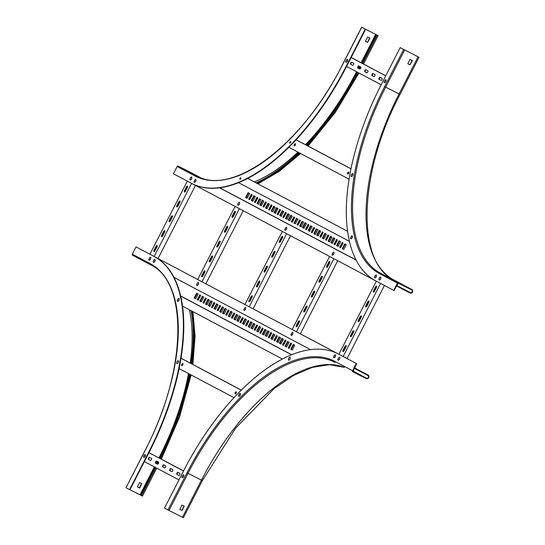 <?xml version="1.0" encoding="UTF-8"?>
<svg xmlns="http://www.w3.org/2000/svg" width="545" height="545" viewBox="0 0 545 545"><rect width="100%" height="100%" fill="white"/><g stroke="black" fill="none" stroke-linecap="round" stroke-linejoin="round"><path stroke-width="0.82" d="M356.287 363.454L352.567 370.736A0.831 0.729 117.9 0 0 352.84 371.806L366.274 378.611A2.003 1.758 117.9 0 0 368.12 375.062L367.316 374.653L367.085 375.096L367.868 375.491A1.499 1.315 -62.1 0 1 366.499 378.169L353.058 371.363L356.682 363.658L338.527 354.059A175.878 84.72 -63.1 0 0 337.88 353.719A175.878 84.72 -63.1 0 0 183.522 470.989L164.515 508.124L169.005 510.481L183.372 517.75L202.379 480.615L201.446 480.152L182.446 517.287M179.884 509.446L181.962 505.072L184.258 506.046L182.18 510.42L179.884 509.446M184.067 505.951L181.969 510.311L179.857 509.425M356.682 363.658L338.915 354.257A175.878 84.72 -63.1 0 0 338.268 353.916A175.878 84.72 -63.1 0 0 338.07 353.821M360.885 375.267L356.587 373.046L360.885 375.267M367.085 375.096L354.291 368.325M367.316 374.653L368.1 375.049A2.003 1.758 117.9 0 0 368.1 375.049L354.522 367.868M398.443 282.685L411.884 289.49A2.003 1.758 -62.1 0 1 410.058 293.053L409.275 292.658L409.499 292.209L410.283 292.611A1.499 1.315 117.9 0 0 411.652 289.933L398.218 283.127L394.076 290.574L393.688 290.376L397.414 283.093A0.831 0.729 -62.1 0 1 398.443 282.685L380.683 273.283L411.884 289.49M404.179 285.532L401.965 284.361L404.179 285.532M396.706 285.437L409.499 292.209M396.481 285.887L409.275 292.658M400.159 47.64L419.01 57.273L400.159 47.64L381.153 84.775A175.878 84.72 -63.1 0 0 375.927 280.975L393.688 290.376M407.898 63.799L410.004 64.685L412.109 60.325M409.997 59.446L407.871 63.608L410.01 64.875L412.347 60.638L409.997 59.446M125.99 487.727L144.99 450.592C186.744 371.595 188.836 282.201 150.331 264.638A0.831 0.729 117.9 0 1 150.066 263.569A167.703 80.783 -63.1 0 1 145.079 450.647L125.99 487.727L129.56 489.621L129.948 489.819L148.955 452.684A175.878 84.72 -63.1 0 0 154.18 256.491L136.032 246.892L132.306 254.168A0.831 0.729 117.9 0 0 132.578 255.244L150.318 264.632A0.831 0.729 117.9 0 0 150.338 264.645M129.56 489.621L148.56 452.486A175.878 84.72 -63.1 0 0 153.792 256.293L136.032 246.892M159.44 458.147L159.522 457.984A170.367 82.063 -63.1 0 0 189.217 373.945M191.002 363.474A170.367 82.063 -63.1 0 0 191.125 310.698M159.658 458.256L159.739 458.1A170.871 82.309 -63.1 0 0 189.469 374.081M191.268 363.617A170.871 82.309 -63.1 0 0 191.527 310.909M139.554 488.054L137.415 486.787L139.54 482.625L141.836 483.599L139.758 487.973L137.442 486.978M140.535 495.098L129.983 489.757M156.749 468.135L142.449 496.093L140.733 495.235L154.848 467.126M156.599 463.706L157.655 461.635M140.733 495.235L155.059 467.242M156.81 463.815L157.873 461.744M141.652 483.504L139.343 487.945M240.018 178.351A0.831 0.402 116.9 0 1 240.747 177.799A0.831 0.402 116.9 0 1 240.727 178.733A0.831 0.402 116.9 0 1 239.991 179.285A0.831 0.402 116.9 0 1 240.018 178.351M240.406 178.549A0.831 0.402 116.9 0 1 240.883 178.017A0.831 0.402 116.9 0 0 240.25 179.264A0.831 0.402 116.9 0 1 240.406 178.549M289.811 142.15A0.831 0.402 116.9 0 1 290.54 141.591A0.831 0.402 116.9 0 1 290.519 142.524A0.831 0.402 116.9 0 1 289.79 143.083A0.831 0.402 116.9 0 1 289.811 142.15M290.042 143.056A0.831 0.402 116.9 0 1 290.199 142.347A0.831 0.402 116.9 0 1 290.676 141.809M362.016 27.441L378.087 35.609L362.016 27.441M365.477 41.352L367.589 42.238L369.687 37.878M367.786 36.917L365.45 41.161L367.596 42.428L369.926 38.191L367.786 36.917M192.038 183.645A175.878 84.72 -63.1 0 0 192.228 183.74A175.878 84.72 -63.1 0 0 346.586 66.476L365.593 29.341M358.794 68.581L359.85 66.51M361.635 63.022L376.159 34.642M359.005 68.697L360.068 66.626M361.846 63.138L376.377 34.751M191.67 172.949A2.003 1.758 -62.1 0 0 191.642 172.935A2.003 1.758 -62.1 0 1 191.642 172.935L178.181 166.116A0.831 0.729 -62.1 0 0 177.152 166.532L173.426 173.807L191.193 183.209A175.878 84.72 -63.1 0 0 191.84 183.542A175.878 84.72 -63.1 0 0 346.198 66.279L365.198 29.144M256.089 182.875A170.367 82.063 -63.1 0 0 298.776 152.546M306.201 145.065A170.367 82.063 -63.1 0 0 357.036 72.008M256.497 183.093A170.871 82.309 -63.1 0 0 299.035 152.682M306.454 145.195A170.871 82.309 -63.1 0 0 357.254 72.117M188.829 171.566L193.189 173.821L188.829 171.566M347.642 231.325L247.784 178.481L347.649 231.339M238.635 182.711L349.481 241.374M255.326 202.665L257.833 197.951L256.981 197.31L254.481 202.025L255.326 202.665M269.537 210.186L272.044 205.472L271.192 204.831L268.692 209.546L269.537 210.186M283.747 217.707L286.254 212.993L285.403 212.352L282.903 217.067L283.747 217.707M340.591 247.784L343.091 243.07L342.246 242.436L339.739 247.151L340.591 247.784M326.38 240.263L328.887 235.365L327.886 235.024L325.535 239.63L326.38 240.27M312.169 232.749L314.676 227.844L313.675 227.503L311.324 232.109L312.169 232.749L311.842 232.374L314.315 227.653M252.771 201.309L255.271 196.595L253.854 195.655L251.354 200.369L252.771 201.309M266.982 208.83L269.482 204.116L268.065 203.176L265.565 207.89L266.982 208.83M281.193 216.351L283.693 211.637L282.276 210.697L279.776 215.411L281.193 216.351M338.029 246.435L340.536 241.714L339.119 240.781L336.619 245.495L338.036 246.435M323.819 238.914L326.326 234.2L324.909 233.26L322.408 237.974L323.825 238.914M309.615 231.393L312.122 226.488L310.555 225.848L308.197 230.453L309.615 231.393L308.715 230.719L311.188 225.998M249.644 199.654L252.144 194.94L251.299 194.306L248.799 199.02L249.644 199.654M263.855 207.175L266.355 202.461L265.51 201.82L263.003 206.541L263.855 207.175M278.066 214.696L280.566 209.982L279.721 209.341L277.214 214.062L278.066 214.696M334.903 244.78L337.409 240.066L336.565 239.425L334.058 244.14L334.909 244.78M320.698 237.259L323.199 232.545L322.354 231.904L319.847 236.619L320.698 237.259M306.488 229.738L308.988 225.024L308.143 224.383L305.636 229.098L306.488 229.738M247.083 198.305L249.59 193.584L248.173 192.651L245.672 197.365L247.089 198.305M261.293 205.826L263.8 201.105L262.383 200.172L259.883 204.886L261.3 205.826M275.504 213.34L278.018 208.442L276.444 207.802L274.087 212.407L275.504 213.347M332.348 243.424L334.855 238.71L333.438 237.77L330.931 242.484L332.348 243.424M318.137 235.903L320.644 231.189L319.227 230.249L316.72 234.97L318.137 235.903M303.926 228.382L306.433 223.668L305.016 222.728L302.509 227.449L303.926 228.382M260.96 199.606L259.393 198.775L257.036 203.564L258.603 204.205L260.96 199.606M275.171 207.12L273.604 206.296L271.247 211.085L272.813 211.726L275.171 207.12M289.381 214.641L287.815 213.817L285.451 218.606L287.024 219.247L289.381 214.641M346.218 244.725L344.658 243.901L342.294 248.69L343.861 249.331L346.218 244.725M332.007 237.204L330.447 236.38L328.083 241.169L329.65 241.81L332.007 237.204M317.796 229.683L316.236 228.859L313.872 233.648L315.439 234.289L317.796 229.683M303.585 222.162L302.025 221.338L299.661 226.127L301.235 226.768L303.585 222.162M297.958 225.228L300.465 220.507L299.614 219.873L297.114 224.588L297.958 225.228M295.404 223.872L297.904 219.158L296.487 218.218L293.987 222.932L295.404 223.872M292.277 222.217L294.784 217.319L293.782 216.978L291.425 221.583L292.277 222.217L291.95 221.842L294.423 217.128M289.715 220.861L292.222 216.147L290.805 215.207L288.298 219.928L289.715 220.861M356.144 259.999L219.805 187.848M219.635 187.875L356.226 260.156M192.29 183.774L375.219 280.593M255.36 202.665L254.999 202.29L257.478 197.569M269.571 210.186L269.21 209.811L271.689 205.09M283.775 217.707L283.42 217.332L285.893 212.611M340.618 247.791L340.264 247.416L342.737 242.695M326.407 240.27L326.053 239.895L328.526 235.174M252.798 201.316L251.879 200.635L254.352 195.921M267.009 208.837L266.083 208.156L268.562 203.435M281.22 216.358L280.293 215.677L282.773 210.956M338.064 246.435L337.137 245.761L339.61 241.04M323.853 238.914L322.926 238.24L325.399 233.519M249.671 199.661L249.317 199.286L251.79 194.565M263.882 207.182L263.528 206.807L266.001 202.086M278.093 214.703L277.739 214.321L280.212 209.607M334.937 244.78L334.582 244.405L337.055 239.684M320.726 237.259L320.371 236.884L322.844 232.163M306.515 229.745L306.161 229.363L308.634 224.642M247.117 198.305L246.19 197.631L248.663 192.91M261.328 205.826L260.401 205.152L262.874 200.431M275.538 213.347L274.612 212.673L277.085 207.952M332.375 243.431L331.455 242.75L333.928 238.029M318.164 235.91L317.245 235.229L319.717 230.515M303.96 228.389L303.034 227.708L305.507 222.994M258.487 204.321L257.56 203.646L260.033 198.925M272.691 211.841L271.771 211.167L274.244 206.446M286.902 219.363L285.982 218.688L288.455 213.967M343.745 249.447L342.819 248.765L345.298 244.051M329.507 241.919L328.615 241.244L331.088 236.53M315.323 234.404L314.404 233.73L316.877 229.009M301.113 226.884L300.193 226.209L302.666 221.488M297.986 225.228L297.631 224.853L300.104 220.132M295.431 223.879L294.504 223.198L296.977 218.477M289.749 220.868L288.823 220.187L291.296 215.473M182.459 306.113L282.344 358.971M291.486 354.747L180.62 296.078M180.593 295.949L291.602 354.7M285.083 340.019L282.583 344.733L283.427 345.373L285.934 340.659L285.083 340.019M270.879 332.498L268.372 337.212L269.216 337.852L271.723 333.138L270.879 332.498M256.668 324.977L254.161 329.691L255.012 330.331L257.512 325.617L256.668 324.977M199.824 294.893L197.317 299.614L198.169 300.247L200.669 295.533L199.824 294.893M214.035 302.414L211.528 307.135L212.38 307.768L214.88 303.054L214.035 302.414M228.246 309.935L225.739 314.656L226.591 315.289L229.091 310.575L228.246 309.935M287.644 341.374L285.137 346.089L286.554 347.029L289.061 342.308L287.644 341.374M273.433 333.853L270.933 338.568L272.343 339.508L274.85 334.787L273.433 333.853M259.222 326.332L256.722 331.047L258.132 331.987L260.639 327.272L259.222 326.332M202.379 296.248L199.879 300.963L201.296 301.903L203.796 297.189L202.379 296.248M216.59 303.769L214.09 308.484L215.507 309.424L218.007 304.709L216.59 303.769M230.801 311.29L228.3 316.005L229.718 316.945L232.218 312.231L230.801 311.29M290.771 343.03L288.264 347.744L289.116 348.378L291.616 343.663L290.771 343.03M276.56 335.509L274.053 340.223L274.905 340.857L277.405 336.142L276.56 335.509M262.349 327.988L259.842 332.702L260.694 333.342L263.194 328.621L262.349 327.988M205.506 297.904L203.006 302.618L203.85 303.258L206.357 298.544L205.506 297.904M219.717 305.425L217.217 310.139L218.061 310.779L220.568 306.065L219.717 305.425M233.928 312.946L231.427 317.66L232.272 318.3L234.779 313.579L233.928 312.946M293.326 344.379L290.826 349.093L292.243 350.033L294.743 345.319L293.326 344.379M279.115 336.858L276.615 341.579L278.032 342.512L280.532 337.798L279.115 336.858M264.904 329.337L262.404 334.058L263.821 334.991L266.321 330.277L264.904 329.337M208.067 299.26L205.56 303.974L206.977 304.914L209.484 300.193L208.067 299.26M222.278 306.781L219.771 311.495L221.188 312.435L223.695 307.714L222.278 306.781M236.489 314.302L233.982 319.016L235.399 319.956L237.899 315.235L236.489 314.302M279.456 343.078L281.022 343.909L283.38 339.113L281.813 338.472L279.456 343.078L279.98 343.343L282.453 338.622M265.245 335.557L266.812 336.388L269.162 331.782L267.752 330.842L265.245 335.557L265.769 335.822L268.242 331.101M251.034 328.036L252.601 328.867L254.958 324.261L253.541 323.321L251.034 328.036L251.558 328.301L254.031 323.587M194.197 297.958L195.757 298.783L198.121 293.993L196.547 293.353L194.197 297.958L194.715 298.224L197.188 293.503M208.401 305.479L209.968 306.304L212.325 301.698L210.908 300.758L208.401 305.479L208.926 305.745L211.399 301.024M222.612 313L224.179 313.825L226.536 309.219L225.119 308.279L222.612 313L223.137 313.259L225.61 308.545M236.823 320.521L238.39 321.346L240.747 316.74L239.33 315.8L236.823 320.521L237.347 320.78L239.82 316.066M242.457 317.456L239.95 322.17L240.801 322.81L243.302 318.096L242.457 317.456M245.012 318.811L242.511 323.526L243.928 324.466L246.429 319.752L245.012 318.811M248.139 320.467L245.638 325.181L246.483 325.821L248.983 321.1L248.139 320.467M250.7 321.816L248.193 326.537L249.61 327.47L252.11 322.756L250.7 321.816M310.486 349.59L173.875 277.296M338.207 353.889L154.896 256.865L338.207 353.875M283.461 345.373L283.107 344.999L285.58 340.278M269.25 337.852L268.896 337.478L271.369 332.757M255.012 330.331L254.685 329.957L257.158 325.236M198.196 300.254L197.842 299.873L200.315 295.158M212.407 307.775L212.053 307.394L214.526 302.679M226.618 315.296L226.264 314.915L228.737 310.2M286.588 347.029L285.662 346.354L288.135 341.633M272.343 339.508L271.451 338.833L273.924 334.112M258.166 331.987L257.24 331.312L259.713 326.591M201.296 301.903L200.397 301.228L202.876 296.507M215.534 309.431L214.607 308.749L217.087 304.028M229.745 316.945L228.818 316.27L231.291 311.549M289.143 348.384L288.789 348.01L291.262 343.289M274.905 340.857L274.578 340.489L277.051 335.768M260.721 333.342L260.367 332.968L262.84 328.247M203.884 303.258L203.523 302.884L206.003 298.163M218.089 310.779L217.734 310.405L220.207 305.684M232.299 318.3L231.945 317.926L234.418 313.205M292.243 350.033L291.343 349.359L293.823 344.638M278.059 342.519L277.132 341.838L279.612 337.123M263.848 334.998L262.928 334.317L265.401 329.602M207.005 304.914L206.085 304.239L208.558 299.518M221.188 312.435L220.296 311.76L222.769 307.039M235.426 319.956L234.507 319.281L236.98 314.56M280.9 344.024L279.98 343.343M266.662 336.497L265.769 335.822M252.478 328.982L251.558 328.301M195.641 298.898L194.715 298.224M209.852 306.419L208.926 305.745M224.063 313.94L223.137 313.259M238.267 321.461L237.347 320.78M240.829 322.817L240.474 322.436L242.947 317.715M243.956 324.466L243.029 323.791L245.502 319.07M246.51 325.821L246.156 325.447L248.629 320.726M249.637 327.477L248.718 326.796L251.191 322.081M376.316 281.179L338.915 354.257L338.527 354.059M384.457 285.485L347.056 358.562M380.574 283.434L343.18 356.512M343.057 350.217L345.04 346.354A1.165 0.565 116.9 0 1 346.061 345.578A1.165 0.565 116.9 0 1 346.034 346.879L344.059 350.742A1.165 0.565 116.9 0 1 343.03 351.525A1.165 0.565 116.9 0 1 343.057 350.217L343.452 350.415L345.428 346.552A1.165 0.565 116.9 0 1 346.218 345.762M350.66 335.366L352.635 331.503A1.165 0.565 116.9 0 1 353.664 330.72A1.165 0.565 116.9 0 1 353.63 332.028L351.654 335.89A1.165 0.565 116.9 0 1 350.633 336.667A1.165 0.565 116.9 0 1 350.66 335.366L351.055 335.563L353.031 331.701A1.165 0.565 116.9 0 1 353.814 330.904M373.468 290.798L375.444 286.936A1.165 0.565 116.9 0 1 376.466 286.159A1.165 0.565 116.9 0 1 376.438 287.467L374.463 291.33A1.165 0.565 116.9 0 1 373.434 292.106A1.165 0.565 116.9 0 1 373.468 290.798L373.856 290.996L375.832 287.14A1.165 0.565 116.9 0 1 376.622 286.343M365.865 305.656L367.841 301.794A1.165 0.565 116.9 0 1 368.863 301.017A1.165 0.565 116.9 0 1 368.836 302.318L366.86 306.181A1.165 0.565 116.9 0 1 365.831 306.958A1.165 0.565 116.9 0 1 365.865 305.656L366.254 305.854L368.229 301.991A1.165 0.565 116.9 0 1 369.019 301.194M358.263 320.508L360.238 316.645A1.165 0.565 116.9 0 1 361.267 315.868A1.165 0.565 116.9 0 1 361.233 317.176L359.257 321.039A1.165 0.565 116.9 0 1 358.235 321.816A1.165 0.565 116.9 0 1 358.263 320.508L358.658 320.705L360.633 316.843A1.165 0.565 116.9 0 1 361.417 316.052M343.268 351.539A1.165 0.565 116.9 0 1 343.452 350.415M350.871 336.687A1.165 0.565 116.9 0 1 351.055 335.563M373.672 292.12A1.165 0.565 116.9 0 1 373.856 290.996M366.07 306.978A1.165 0.565 116.9 0 1 366.254 305.854M358.467 321.829A1.165 0.565 116.9 0 1 358.658 320.705M187.316 181.158L149.923 254.236M195.457 185.457L158.064 258.534M191.581 183.413L154.18 256.491L153.792 256.293M154.065 250.196L156.04 246.333A1.165 0.565 116.9 0 1 157.062 245.557A1.165 0.565 116.9 0 1 157.035 246.858L155.059 250.72A1.165 0.565 116.9 0 1 154.031 251.504A1.165 0.565 116.9 0 1 154.065 250.196L154.453 250.393L156.429 246.531A1.165 0.565 116.9 0 1 157.219 245.734M161.661 235.345L163.643 231.482A1.165 0.565 116.9 0 1 164.665 230.698A1.165 0.565 116.9 0 1 164.638 232.007L162.655 235.869A1.165 0.565 116.9 0 1 161.633 236.646A1.165 0.565 116.9 0 1 161.661 235.345L162.056 235.542L164.031 231.679A1.165 0.565 116.9 0 1 164.822 230.882M184.469 190.777L186.445 186.915A1.165 0.565 116.9 0 1 187.466 186.138A1.165 0.565 116.9 0 1 187.439 187.446L185.464 191.309A1.165 0.565 116.9 0 1 184.435 192.085A1.165 0.565 116.9 0 1 184.469 190.777L184.857 190.975L186.833 187.112A1.165 0.565 116.9 0 1 187.623 186.322M176.866 205.635L178.842 201.773A1.165 0.565 116.9 0 1 179.87 200.996A1.165 0.565 116.9 0 1 179.836 202.297L177.861 206.16A1.165 0.565 116.9 0 1 176.839 206.936A1.165 0.565 116.9 0 1 176.866 205.635L177.254 205.833L179.237 201.97A1.165 0.565 116.9 0 1 180.02 201.173M169.263 220.487L171.239 216.624A1.165 0.565 116.9 0 1 172.268 215.847A1.165 0.565 116.9 0 1 172.234 217.155L170.258 221.011A1.165 0.565 116.9 0 1 169.236 221.795A1.165 0.565 116.9 0 1 169.263 220.487L169.659 220.684L171.634 216.821A1.165 0.565 116.9 0 1 172.418 216.031M154.269 251.518A1.165 0.565 116.9 0 1 154.453 250.393M161.872 236.666A1.165 0.565 116.9 0 1 162.056 235.542M184.673 192.099A1.165 0.565 116.9 0 1 184.857 190.975M177.071 206.957A1.165 0.565 116.9 0 1 177.254 205.833M169.475 221.808A1.165 0.565 116.9 0 1 169.659 220.684M144.391 461.595L178.964 479.893M158.936 457.882L183.563 470.907M148.56 452.486L183.522 470.982M178.753 475.438L176.907 474.463A1.165 0.565 116.9 0 1 176.941 473.162A1.165 0.565 116.9 0 1 177.97 472.379A1.165 0.565 116.9 0 1 177.97 472.386L179.816 473.36A1.165 0.565 116.9 0 1 179.789 474.661A1.165 0.565 116.9 0 1 178.76 475.444A1.165 0.565 116.9 0 1 178.753 475.438L178.76 475.444M171.648 471.677L169.802 470.703A1.165 0.565 116.9 0 1 169.836 469.402A1.165 0.565 116.9 0 1 170.864 468.618A1.165 0.565 116.9 0 1 170.864 468.625L172.711 469.599A1.165 0.565 116.9 0 1 172.683 470.9A1.165 0.565 116.9 0 1 171.655 471.684A1.165 0.565 116.9 0 1 171.648 471.677L171.661 471.684M150.331 460.402L148.485 459.421A1.165 0.565 116.9 0 1 148.519 458.12A1.165 0.565 116.9 0 1 149.548 457.344L151.401 458.318A1.165 0.565 116.9 0 1 151.367 459.619A1.165 0.565 116.9 0 1 150.338 460.402A1.165 0.565 116.9 0 1 150.331 460.402L150.345 460.402M157.437 464.163L155.591 463.182A1.165 0.565 116.9 0 1 155.625 461.881A1.165 0.565 116.9 0 1 156.653 461.097A1.165 0.565 116.9 0 1 156.653 461.104L158.506 462.078A1.165 0.565 116.9 0 1 158.472 463.379A1.165 0.565 116.9 0 1 157.444 464.163A1.165 0.565 116.9 0 1 157.437 464.163L157.451 464.163M164.542 467.923L162.696 466.942A1.165 0.565 116.9 0 1 162.73 465.641A1.165 0.565 116.9 0 1 163.759 464.858A1.165 0.565 116.9 0 1 163.759 464.865L165.605 465.839A1.165 0.565 116.9 0 1 165.578 467.14A1.165 0.565 116.9 0 1 164.549 467.923A1.165 0.565 116.9 0 1 164.542 467.923L164.556 467.923M178.815 475.465L177.295 474.661A1.165 0.565 116.9 0 1 177.302 473.421A1.165 0.565 116.9 0 1 178.304 472.556M171.709 471.704L170.197 470.9A1.165 0.565 116.9 0 1 170.197 469.661A1.165 0.565 116.9 0 1 171.198 468.795M150.393 460.423L148.88 459.619A1.165 0.565 116.9 0 1 148.88 458.379A1.165 0.565 116.9 0 1 149.882 457.514M157.498 464.183L155.986 463.379A1.165 0.565 116.9 0 1 155.986 462.14A1.165 0.565 116.9 0 1 156.987 461.274M164.604 467.944L163.091 467.14A1.165 0.565 116.9 0 1 163.091 465.9A1.165 0.565 116.9 0 1 164.093 465.035M346.198 66.279L381.159 84.768M351.178 57.498L385.751 75.789M351.15 57.566L385.717 75.857M380.948 80.319L379.102 79.338A1.165 0.565 116.9 0 1 379.136 78.044A1.165 0.565 116.9 0 1 380.158 77.261A1.165 0.565 116.9 0 1 380.165 77.261L382.011 78.242A1.165 0.565 116.9 0 1 381.977 79.536A1.165 0.565 116.9 0 1 380.955 80.319A1.165 0.565 116.9 0 1 380.948 80.319L380.955 80.326M373.843 76.559L371.997 75.578A1.165 0.565 116.9 0 1 372.031 74.284A1.165 0.565 116.9 0 1 373.053 73.5A1.165 0.565 116.9 0 1 373.059 73.5L374.906 74.481A1.165 0.565 116.9 0 1 374.878 75.775A1.165 0.565 116.9 0 1 373.85 76.559A1.165 0.565 116.9 0 1 373.843 76.559L373.85 76.566M352.526 65.277L350.68 64.303A1.165 0.565 116.9 0 1 350.714 63.002A1.165 0.565 116.9 0 1 351.743 62.219L353.589 63.2A1.165 0.565 116.9 0 1 353.562 64.494A1.165 0.565 116.9 0 1 352.533 65.277A1.165 0.565 116.9 0 1 352.526 65.277L352.533 65.284M359.632 69.038L357.786 68.064A1.165 0.565 116.9 0 1 357.82 66.763A1.165 0.565 116.9 0 1 358.848 65.979L360.695 66.96A1.165 0.565 116.9 0 1 360.667 68.254A1.165 0.565 116.9 0 1 359.639 69.038A1.165 0.565 116.9 0 1 359.632 69.038L359.639 69.045M366.737 72.798L364.891 71.817A1.165 0.565 116.9 0 1 364.925 70.523A1.165 0.565 116.9 0 1 365.954 69.74L367.8 70.721A1.165 0.565 116.9 0 1 367.773 72.015A1.165 0.565 116.9 0 1 366.744 72.798A1.165 0.565 116.9 0 1 366.737 72.798L366.744 72.805M381.01 80.34L379.49 79.543A1.165 0.565 116.9 0 1 379.497 78.296A1.165 0.565 116.9 0 1 380.499 77.438M373.904 76.579L372.385 75.782A1.165 0.565 116.9 0 1 372.392 74.536A1.165 0.565 116.9 0 1 373.393 73.677M352.588 65.305L351.069 64.501A1.165 0.565 116.9 0 1 351.075 63.254A1.165 0.565 116.9 0 1 352.077 62.396M359.693 69.058L358.174 68.261A1.165 0.565 116.9 0 1 358.181 67.015A1.165 0.565 116.9 0 1 359.182 66.156M366.799 72.819L365.279 72.022A1.165 0.565 116.9 0 1 365.286 70.775A1.165 0.565 116.9 0 1 366.288 69.917M347.683 172.765A1.165 0.565 116.9 0 1 348.705 171.988A1.165 0.565 116.9 0 1 348.677 173.29A1.165 0.565 116.9 0 1 347.649 174.073A1.165 0.565 116.9 0 1 347.683 172.765M347.887 174.087A1.165 0.565 116.9 0 1 348.071 172.963A1.165 0.565 116.9 0 1 348.861 172.166M295.315 145.052A1.165 0.565 -63.1 0 0 295.349 143.751A1.165 0.565 -63.1 0 0 294.32 144.527A1.165 0.565 -63.1 0 0 294.293 145.835A1.165 0.565 -63.1 0 0 295.315 145.052M295.499 143.928A1.165 0.565 -63.1 0 0 294.716 144.725A1.165 0.565 -63.1 0 0 294.532 145.849M296.146 139.827L351.028 168.875M349.141 179.203L288.904 147.327M296.18 139.786L351.041 168.793M182.82 364.898A1.165 0.565 116.9 0 1 181.792 365.675A1.165 0.565 116.9 0 1 181.826 364.367A1.165 0.565 116.9 0 1 182.847 363.59A1.165 0.565 116.9 0 1 182.82 364.898M182.03 365.688A1.165 0.565 116.9 0 1 182.214 364.564A1.165 0.565 116.9 0 1 183.004 363.774M235.181 392.611A1.165 0.565 -63.1 0 0 235.154 393.912A1.165 0.565 -63.1 0 0 236.176 393.136A1.165 0.565 -63.1 0 0 236.21 391.828A1.165 0.565 -63.1 0 0 235.181 392.611M236.36 392.012A1.165 0.565 -63.1 0 0 235.576 392.809A1.165 0.565 -63.1 0 0 235.392 393.933M233.969 397.632L179.087 368.584M180.967 358.256L241.203 390.131M180.974 358.201L241.265 390.077M143.819 457.453L143.853 457.473A1.601 0.77 -63.1 0 0 143.853 457.473A1.601 0.77 -63.1 0 0 145.256 456.403A1.601 0.77 -63.1 0 0 145.304 454.612A1.601 0.77 -63.1 0 0 145.283 454.605A1.601 0.77 -63.1 0 0 144.514 454.809L143.839 455.654A1.601 0.77 -63.1 0 0 143.553 456.717A1.601 0.77 -63.1 0 0 143.819 457.453A1.601 0.77 -63.1 0 0 145.229 456.383A1.601 0.77 -63.1 0 0 145.27 454.598L145.304 454.612M143.989 455.736L144.33 455.92L143.989 455.736M177.602 360.947L176.641 362.854A1.601 0.77 -63.1 0 0 176.914 363.59A1.601 0.77 -63.1 0 0 176.941 363.604A1.601 0.77 -63.1 0 0 178.201 362.8A1.601 0.77 -63.1 0 0 178.392 360.749A1.601 0.77 -63.1 0 0 178.372 360.742L178.358 360.736A1.601 0.77 -63.1 0 0 177.602 360.947A1.601 0.77 -63.1 0 0 177.105 361.539M176.941 363.604L176.914 363.59A1.601 0.77 -63.1 0 0 178.167 362.786A1.601 0.77 -63.1 0 0 178.358 360.736M178.195 298.701L177.227 300.608A1.601 0.77 -63.1 0 0 177.5 301.344A1.601 0.77 -63.1 0 0 177.527 301.358A1.601 0.77 -63.1 0 0 178.59 300.826A1.601 0.77 -63.1 0 0 178.978 298.503A1.601 0.77 -63.1 0 0 178.958 298.497L178.944 298.483A1.601 0.77 -63.1 0 0 178.195 298.701A1.601 0.77 -63.1 0 0 177.881 299.021M177.527 301.358L177.5 301.344A1.601 0.77 -63.1 0 0 178.562 300.813A1.601 0.77 -63.1 0 0 178.944 298.483M177.752 299.498L177.922 299.941L177.752 299.498M154.119 259.597L153.152 261.505A1.601 0.77 -63.1 0 0 153.424 262.24L153.458 262.254A1.601 0.77 -63.1 0 0 153.458 262.254A1.601 0.77 -63.1 0 0 154.29 261.968A1.601 0.77 -63.1 0 0 155.121 260.503A1.601 0.77 -63.1 0 0 154.903 259.4A1.601 0.77 -63.1 0 0 154.889 259.393A1.601 0.77 -63.1 0 0 154.119 259.597A1.601 0.77 -63.1 0 0 154.037 259.665M153.424 262.24A1.601 0.77 -63.1 0 0 154.255 261.954A1.601 0.77 -63.1 0 0 155.087 260.49A1.601 0.77 -63.1 0 0 154.875 259.379L154.903 259.4M153.738 260.326L153.792 260.898L153.738 260.326M149.112 260.156L149.078 260.142A1.601 0.77 -63.1 0 0 149.112 260.156A1.601 0.77 -63.1 0 0 149.705 260.06A1.601 0.77 -63.1 0 0 150.727 258.582A1.601 0.77 -63.1 0 0 150.556 257.301A1.601 0.77 -63.1 0 0 150.543 257.295L150.529 257.281A1.601 0.77 -63.1 0 0 149.936 257.383A1.601 0.77 -63.1 0 0 149.773 257.499L148.805 259.406A1.601 0.77 -63.1 0 0 149.078 260.142A1.601 0.77 -63.1 0 0 149.671 260.047A1.601 0.77 -63.1 0 0 150.692 258.568A1.601 0.77 -63.1 0 0 150.529 257.281M149.453 258.187L149.385 258.848L149.453 258.187M190.144 179.939A1.601 0.77 -63.1 0 0 190.157 179.945A1.601 0.77 -63.1 0 0 190.532 179.952A1.601 0.77 -63.1 0 0 191.717 178.535A1.601 0.77 -63.1 0 0 191.608 177.084A1.601 0.77 -63.1 0 0 191.588 177.077L191.574 177.071A1.601 0.77 -63.1 0 0 191.2 177.064A1.601 0.77 -63.1 0 0 190.825 177.288L189.858 179.196A1.601 0.77 -63.1 0 0 190.13 179.932A1.601 0.77 -63.1 0 0 190.498 179.939A1.601 0.77 -63.1 0 0 191.683 178.522A1.601 0.77 -63.1 0 0 191.574 177.071M190.552 177.942L190.375 178.665L190.552 177.942M194.34 182.357L194.313 182.343A1.601 0.77 -63.1 0 0 194.511 182.384A1.601 0.77 -63.1 0 0 195.812 181.076A1.601 0.77 -63.1 0 0 195.757 179.482A1.601 0.77 -63.1 0 0 195.56 179.441A1.601 0.77 -63.1 0 0 195.001 179.7L194.04 181.608A1.601 0.77 -63.1 0 0 194.313 182.343A1.601 0.77 -63.1 0 0 194.34 182.357A1.601 0.77 -63.1 0 0 194.538 182.398A1.601 0.77 -63.1 0 0 195.839 181.09A1.601 0.77 -63.1 0 0 195.791 179.503A1.601 0.77 -63.1 0 0 195.771 179.496M194.776 180.347L194.517 181.083L194.776 180.347M346.014 62.334L346.048 62.348A1.601 0.77 -63.1 0 0 346.048 62.348A1.601 0.77 -63.1 0 0 347.458 61.272A1.601 0.77 -63.1 0 0 347.499 59.494A1.601 0.77 -63.1 0 0 347.492 59.487L347.465 59.473A1.601 0.77 -63.1 0 0 347.465 59.473A1.601 0.77 -63.1 0 0 346.709 59.691L345.741 61.599A1.601 0.77 -63.1 0 0 346.007 62.328A1.601 0.77 -63.1 0 0 346.014 62.334A1.601 0.77 -63.1 0 0 347.424 61.258A1.601 0.77 -63.1 0 0 347.472 59.48M346.538 60.352L346.17 61.067L346.538 60.352M384.416 82.656L384.382 82.636A1.601 0.77 -63.1 0 0 384.402 82.642A1.601 0.77 -63.1 0 0 385.806 81.539A1.601 0.77 -63.1 0 0 385.833 79.781A1.601 0.77 -63.1 0 0 385.077 79.992L384.109 81.9A1.601 0.77 -63.1 0 0 384.382 82.636A1.601 0.77 -63.1 0 0 384.416 82.656A1.601 0.77 -63.1 0 0 384.429 82.663A1.601 0.77 -63.1 0 0 385.833 81.559A1.601 0.77 -63.1 0 0 385.86 79.795A1.601 0.77 -63.1 0 0 385.846 79.788M384.899 80.653L384.545 81.368L384.899 80.653M351.293 176.498L351.327 176.519A1.601 0.77 -63.1 0 0 351.327 176.519A1.601 0.77 -63.1 0 0 351.409 176.546A1.601 0.77 -63.1 0 0 352.779 175.354A1.601 0.77 -63.1 0 0 352.772 173.657A1.601 0.77 -63.1 0 0 352.758 173.651A1.601 0.77 -63.1 0 0 352.663 173.61A1.601 0.77 -63.1 0 0 351.988 173.855L351.021 175.763A1.601 0.77 -63.1 0 0 351.293 176.498A1.601 0.77 -63.1 0 0 351.375 176.532A1.601 0.77 -63.1 0 0 352.744 175.34A1.601 0.77 -63.1 0 0 352.744 173.644L352.772 173.657M351.791 174.509L351.47 175.238L351.791 174.509M350.742 238.765L350.707 238.751A1.601 0.77 -63.1 0 0 350.742 238.765A1.601 0.77 -63.1 0 0 350.939 238.805A1.601 0.77 -63.1 0 0 352.24 237.497A1.601 0.77 -63.1 0 0 352.186 235.903A1.601 0.77 -63.1 0 0 352.172 235.896A1.601 0.77 -63.1 0 0 351.954 235.849A1.601 0.77 -63.1 0 0 351.402 236.108L350.435 238.015A1.601 0.77 -63.1 0 0 350.707 238.751A1.601 0.77 -63.1 0 0 350.905 238.792A1.601 0.77 -63.1 0 0 352.206 237.484A1.601 0.77 -63.1 0 0 352.159 235.89L352.186 235.903M351.178 236.755L350.912 237.491L351.178 236.755M374.81 277.868L374.783 277.855A1.601 0.77 -63.1 0 0 375.151 277.861A1.601 0.77 -63.1 0 0 376.336 276.444A1.601 0.77 -63.1 0 0 376.227 274.993A1.601 0.77 -63.1 0 0 375.859 274.987A1.601 0.77 -63.1 0 0 375.478 275.211L374.51 277.119A1.601 0.77 -63.1 0 0 374.783 277.855A1.601 0.77 -63.1 0 0 374.81 277.868A1.601 0.77 -63.1 0 0 375.185 277.875A1.601 0.77 -63.1 0 0 376.37 276.458A1.601 0.77 -63.1 0 0 376.261 275.007A1.601 0.77 -63.1 0 0 376.248 275M375.205 275.865L375.028 276.588L375.205 275.865M379.122 279.953L379.156 279.966A1.601 0.77 -63.1 0 0 379.156 279.966A1.601 0.77 -63.1 0 0 379.749 279.871A1.601 0.77 -63.1 0 0 380.771 278.393A1.601 0.77 -63.1 0 0 380.608 277.105A1.601 0.77 -63.1 0 0 380.587 277.098A1.601 0.77 -63.1 0 0 379.981 277.187A1.601 0.77 -63.1 0 0 379.817 277.31L378.857 279.217A1.601 0.77 -63.1 0 0 379.122 279.953A1.601 0.77 -63.1 0 0 379.715 279.851A1.601 0.77 -63.1 0 0 380.737 278.372A1.601 0.77 -63.1 0 0 380.574 277.092L380.608 277.105M379.497 277.991L379.429 278.659L379.497 277.991M338.772 357.52L337.805 359.428A1.601 0.77 -63.1 0 0 338.077 360.163L338.111 360.177A1.601 0.77 -63.1 0 0 338.111 360.177A1.601 0.77 -63.1 0 0 338.942 359.891A1.601 0.77 -63.1 0 0 339.773 358.426A1.601 0.77 -63.1 0 0 339.555 357.322A1.601 0.77 -63.1 0 0 339.542 357.316A1.601 0.77 -63.1 0 0 338.772 357.52A1.601 0.77 -63.1 0 0 338.697 357.588M338.077 360.163A1.601 0.77 -63.1 0 0 338.908 359.877A1.601 0.77 -63.1 0 0 339.739 358.412A1.601 0.77 -63.1 0 0 339.528 357.302L339.555 357.322M338.391 358.249L338.445 358.821L338.391 358.249M334.589 355.108L333.622 357.016A1.601 0.77 -63.1 0 0 333.894 357.752L333.928 357.765A1.601 0.77 -63.1 0 0 333.928 357.765A1.601 0.77 -63.1 0 0 334.991 357.234A1.601 0.77 -63.1 0 0 335.373 354.904A1.601 0.77 -63.1 0 0 335.359 354.897A1.601 0.77 -63.1 0 0 334.589 355.108A1.601 0.77 -63.1 0 0 334.283 355.422M333.894 357.752A1.601 0.77 -63.1 0 0 334.957 357.213A1.601 0.77 -63.1 0 0 335.345 354.89L335.373 354.904M334.146 355.899L334.317 356.348L334.146 355.899M289.286 357.493L288.319 359.4A1.601 0.77 -63.1 0 0 288.591 360.136L288.625 360.15A1.601 0.77 -63.1 0 0 288.625 360.15A1.601 0.77 -63.1 0 0 289.879 359.346A1.601 0.77 -63.1 0 0 290.069 357.295A1.601 0.77 -63.1 0 0 290.056 357.288A1.601 0.77 -63.1 0 0 289.286 357.493A1.601 0.77 -63.1 0 0 288.782 358.085M288.591 360.136A1.601 0.77 -63.1 0 0 289.845 359.332A1.601 0.77 -63.1 0 0 290.035 357.275L290.069 357.295M238.826 396.358L238.799 396.344A1.601 0.77 -63.1 0 0 238.826 396.358A1.601 0.77 -63.1 0 0 240.236 395.288A1.601 0.77 -63.1 0 0 240.277 393.497A1.601 0.77 -63.1 0 0 240.256 393.49A1.601 0.77 -63.1 0 0 239.493 393.701L238.526 395.609A1.601 0.77 -63.1 0 0 238.799 396.344A1.601 0.77 -63.1 0 0 240.202 395.275A1.601 0.77 -63.1 0 0 240.243 393.483L240.277 393.497M238.839 394.553A1.601 0.77 -63.1 0 0 238.526 395.609M238.962 394.628L239.303 394.805L238.962 394.628M182.125 476.201A1.601 0.77 -63.1 0 0 181.921 477.025A1.601 0.77 -63.1 0 0 182.187 477.761A1.601 0.77 -63.1 0 0 182.221 477.774A1.601 0.77 -63.1 0 0 183.733 476.473A1.601 0.77 -63.1 0 0 183.672 474.92A1.601 0.77 -63.1 0 0 183.651 474.906M182.221 477.774L182.187 477.761A1.601 0.77 -63.1 0 0 183.706 476.459A1.601 0.77 -63.1 0 0 183.638 474.899A1.601 0.77 -63.1 0 0 182.882 475.117L181.921 477.025M182.33 476.105L182.725 476.167L182.33 476.105M329.582 256.443L292.188 329.514M337.723 260.748L300.329 333.819M333.847 258.698L296.453 331.769M296.33 325.474L298.306 321.611A1.165 0.565 116.9 0 1 299.334 320.835A1.165 0.565 116.9 0 1 299.307 322.143L297.325 326.005A1.165 0.565 116.9 0 1 296.303 326.782A1.165 0.565 116.9 0 1 296.33 325.474L296.725 325.672L298.701 321.816A1.165 0.565 116.9 0 1 299.491 321.019M303.933 310.623L305.909 306.76A1.165 0.565 116.9 0 1 306.937 305.983A1.165 0.565 116.9 0 1 306.903 307.285L304.928 311.147A1.165 0.565 116.9 0 1 303.906 311.931A1.165 0.565 116.9 0 1 303.933 310.623L304.328 310.82L306.304 306.958A1.165 0.565 116.9 0 1 307.087 306.161M326.741 266.062L328.717 262.2A1.165 0.565 116.9 0 1 329.739 261.416A1.165 0.565 116.9 0 1 329.711 262.724L327.736 266.587A1.165 0.565 116.9 0 1 326.707 267.363A1.165 0.565 116.9 0 1 326.741 266.062L327.129 266.26L329.105 262.397A1.165 0.565 116.9 0 1 329.895 261.6M319.138 280.913L321.114 277.051A1.165 0.565 116.9 0 1 322.136 276.274A1.165 0.565 116.9 0 1 322.109 277.575L320.133 281.438A1.165 0.565 116.9 0 1 319.104 282.221A1.165 0.565 116.9 0 1 319.138 280.913L319.527 281.111L321.502 277.248A1.165 0.565 116.9 0 1 322.293 276.451M311.536 295.772L313.511 291.909A1.165 0.565 116.9 0 1 314.54 291.125A1.165 0.565 116.9 0 1 314.506 292.433L312.53 296.296A1.165 0.565 116.9 0 1 311.502 297.073A1.165 0.565 116.9 0 1 311.536 295.772L311.924 295.969L313.906 292.106A1.165 0.565 116.9 0 1 314.69 291.309M296.541 326.796A1.165 0.565 116.9 0 1 296.725 325.672M304.144 311.944A1.165 0.565 116.9 0 1 304.328 310.82M326.946 267.384A1.165 0.565 116.9 0 1 327.129 266.26M319.343 282.235A1.165 0.565 116.9 0 1 319.527 281.111M311.74 297.093A1.165 0.565 116.9 0 1 311.924 295.969M282.337 231.434L244.943 304.505M290.478 235.747L253.084 308.817M286.595 233.689L249.201 306.767M249.085 300.472L251.061 296.609A1.165 0.565 116.9 0 1 252.083 295.833A1.165 0.565 116.9 0 1 252.056 297.134L250.08 300.997A1.165 0.565 116.9 0 1 249.051 301.773A1.165 0.565 116.9 0 1 249.085 300.472L249.474 300.67L251.449 296.807A1.165 0.565 116.9 0 1 252.24 296.01M256.681 285.614L258.664 281.758A1.165 0.565 116.9 0 1 259.686 280.975A1.165 0.565 116.9 0 1 259.658 282.283L257.676 286.145A1.165 0.565 116.9 0 1 256.654 286.922A1.165 0.565 116.9 0 1 256.681 285.614L257.077 285.818L259.052 281.956A1.165 0.565 116.9 0 1 259.842 281.159M279.49 241.053L281.465 237.191A1.165 0.565 116.9 0 1 282.487 236.414A1.165 0.565 116.9 0 1 282.46 237.715L280.484 241.578A1.165 0.565 116.9 0 1 279.456 242.362A1.165 0.565 116.9 0 1 279.49 241.053L279.878 241.251L281.854 237.388A1.165 0.565 116.9 0 1 282.644 236.598M271.887 255.912L273.863 252.049A1.165 0.565 116.9 0 1 274.891 251.265A1.165 0.565 116.9 0 1 274.857 252.573L272.882 256.436A1.165 0.565 116.9 0 1 271.86 257.213A1.165 0.565 116.9 0 1 271.887 255.912L272.275 256.109L274.258 252.246A1.165 0.565 116.9 0 1 275.041 251.449M264.284 270.763L266.26 266.9A1.165 0.565 116.9 0 1 267.288 266.123A1.165 0.565 116.9 0 1 267.254 267.425L265.279 271.287A1.165 0.565 116.9 0 1 264.257 272.071A1.165 0.565 116.9 0 1 264.284 270.763L264.679 270.96L266.655 267.098A1.165 0.565 116.9 0 1 267.438 266.301M249.29 301.794A1.165 0.565 116.9 0 1 249.474 300.67M256.893 286.936A1.165 0.565 116.9 0 1 257.077 285.818M279.694 242.375A1.165 0.565 116.9 0 1 279.878 241.251M272.091 257.233A1.165 0.565 116.9 0 1 272.275 256.109M264.495 272.084A1.165 0.565 116.9 0 1 264.679 270.96M235.086 206.432L197.692 279.503M243.227 210.738L205.833 283.809M239.35 208.687L201.957 281.758M201.834 275.463L203.81 271.601A1.165 0.565 116.9 0 1 204.838 270.824A1.165 0.565 116.9 0 1 204.804 272.132L202.829 275.995A1.165 0.565 116.9 0 1 201.807 276.771A1.165 0.565 116.9 0 1 201.834 275.463L202.222 275.661L204.205 271.805A1.165 0.565 116.9 0 1 204.988 271.008M209.437 260.612L211.412 256.75A1.165 0.565 116.9 0 1 212.434 255.973A1.165 0.565 116.9 0 1 212.407 257.274L210.431 261.137A1.165 0.565 116.9 0 1 209.403 261.92A1.165 0.565 116.9 0 1 209.437 260.612L209.825 260.81L211.801 256.947A1.165 0.565 116.9 0 1 212.591 256.15M232.238 216.052L234.214 212.189A1.165 0.565 116.9 0 1 235.242 211.405A1.165 0.565 116.9 0 1 235.208 212.714L233.233 216.576A1.165 0.565 116.9 0 1 232.211 217.353A1.165 0.565 116.9 0 1 232.238 216.052L232.633 216.249L234.609 212.387A1.165 0.565 116.9 0 1 235.392 211.589M224.635 230.903L226.611 227.04A1.165 0.565 116.9 0 1 227.64 226.264A1.165 0.565 116.9 0 1 227.606 227.565L225.63 231.427A1.165 0.565 116.9 0 1 224.608 232.211A1.165 0.565 116.9 0 1 224.635 230.903L225.03 231.1L227.006 227.238A1.165 0.565 116.9 0 1 227.796 226.441M217.039 245.754L219.015 241.898A1.165 0.565 116.9 0 1 220.037 241.115A1.165 0.565 116.9 0 1 220.01 242.423L218.034 246.285A1.165 0.565 116.9 0 1 217.005 247.062A1.165 0.565 116.9 0 1 217.039 245.754L217.428 245.959L219.403 242.096A1.165 0.565 116.9 0 1 220.194 241.299M202.038 276.785A1.165 0.565 116.9 0 1 202.222 275.661M209.641 261.934A1.165 0.565 116.9 0 1 209.825 260.81M232.449 217.373A1.165 0.565 116.9 0 1 232.633 216.249M224.847 232.225A1.165 0.565 116.9 0 1 225.03 231.1M217.244 247.083A1.165 0.565 116.9 0 1 217.428 245.959M291.234 335.366A1.601 0.77 -63.1 0 0 291.255 335.373A1.601 0.77 -63.1 0 0 292.127 335.039A1.601 0.77 -63.1 0 0 292.924 333.588A1.601 0.77 -63.1 0 0 292.699 332.511A1.601 0.77 -63.1 0 0 292.685 332.505L292.665 332.498A1.601 0.77 -63.1 0 0 291.916 332.716A1.601 0.77 -63.1 0 0 291.793 332.825M291.916 332.716L290.948 334.623A1.601 0.77 -63.1 0 0 291.221 335.359A1.601 0.77 -63.1 0 0 292.1 335.025A1.601 0.77 -63.1 0 0 292.89 333.574A1.601 0.77 -63.1 0 0 292.665 332.498M291.521 333.458L291.595 334.003L291.521 333.458M332.286 255.149A1.601 0.77 -63.1 0 0 332.3 255.155A1.601 0.77 -63.1 0 0 332.988 254.992A1.601 0.77 -63.1 0 0 333.935 253.514A1.601 0.77 -63.1 0 0 333.744 252.301A1.601 0.77 -63.1 0 0 333.731 252.294L333.717 252.287A1.601 0.77 -63.1 0 0 333.022 252.451A1.601 0.77 -63.1 0 0 332.961 252.499L331.994 254.406A1.601 0.77 -63.1 0 0 332.266 255.142A1.601 0.77 -63.1 0 0 332.954 254.978A1.601 0.77 -63.1 0 0 333.901 253.493A1.601 0.77 -63.1 0 0 333.717 252.287M332.614 253.2L332.593 253.834L332.614 253.2M244.044 310.391A1.601 0.77 -63.1 0 0 244.923 310.057A1.601 0.77 -63.1 0 0 245.713 308.606A1.601 0.77 -63.1 0 0 245.488 307.53A1.601 0.77 -63.1 0 0 244.739 307.748L243.772 309.655A1.601 0.77 -63.1 0 0 244.044 310.391L244.071 310.405A1.601 0.77 -63.1 0 0 244.071 310.405A1.601 0.77 -63.1 0 0 244.95 310.071A1.601 0.77 -63.1 0 0 245.741 308.62A1.601 0.77 -63.1 0 0 245.522 307.543A1.601 0.77 -63.1 0 0 245.502 307.537M244.344 308.49L244.419 309.035L244.344 308.49M196.861 285.423A1.601 0.77 -63.1 0 0 197.74 285.09A1.601 0.77 -63.1 0 0 198.53 283.638A1.601 0.77 -63.1 0 0 198.312 282.562A1.601 0.77 -63.1 0 0 197.556 282.78L196.588 284.688A1.601 0.77 -63.1 0 0 196.861 285.423L196.895 285.437A1.601 0.77 -63.1 0 0 196.895 285.437A1.601 0.77 -63.1 0 0 197.774 285.103A1.601 0.77 -63.1 0 0 198.564 283.652A1.601 0.77 -63.1 0 0 198.339 282.576A1.601 0.77 -63.1 0 0 198.326 282.569M197.161 283.523L197.242 284.068L197.161 283.523M285.103 230.181A1.601 0.77 -63.1 0 0 285.124 230.194A1.601 0.77 -63.1 0 0 285.812 230.024A1.601 0.77 -63.1 0 0 286.752 228.546A1.601 0.77 -63.1 0 0 286.568 227.333A1.601 0.77 -63.1 0 0 286.554 227.326L286.534 227.32A1.601 0.77 -63.1 0 0 285.846 227.483A1.601 0.77 -63.1 0 0 285.784 227.531L284.817 229.438A1.601 0.77 -63.1 0 0 285.09 230.174A1.601 0.77 -63.1 0 0 285.778 230.01A1.601 0.77 -63.1 0 0 286.725 228.525A1.601 0.77 -63.1 0 0 286.534 227.32M285.437 228.232L285.416 228.866L285.437 228.232M237.913 205.206L237.94 205.227A1.601 0.77 -63.1 0 0 237.94 205.227A1.601 0.77 -63.1 0 0 238.628 205.056A1.601 0.77 -63.1 0 0 239.575 203.578A1.601 0.77 -63.1 0 0 239.391 202.365A1.601 0.77 -63.1 0 0 239.371 202.359A1.601 0.77 -63.1 0 0 238.669 202.515A1.601 0.77 -63.1 0 0 238.608 202.563L237.64 204.47A1.601 0.77 -63.1 0 0 237.913 205.206A1.601 0.77 -63.1 0 0 238.601 205.043A1.601 0.77 -63.1 0 0 239.548 203.558A1.601 0.77 -63.1 0 0 239.357 202.352L239.391 202.365M238.254 203.265L238.24 203.898L238.254 203.265M352.567 370.736L334.8 361.335A167.703 80.783 -63.1 0 0 187.003 472.828L201.446 480.152A166.865 80.381 -63.1 0 1 344.345 367.316M335.052 362.398A166.865 80.381 -63.1 0 0 334.46 362.091A166.865 80.381 -63.1 0 0 188.011 473.346L169.005 510.481M187.003 472.828L167.996 509.963M334.8 361.335A0.831 0.729 117.9 0 0 335.073 362.411L334.46 362.091M366.499 378.169L352.935 370.988M396.712 285.423L410.283 292.611M403.641 49.486L384.634 86.621L399.076 93.944A166.865 80.381 -63.1 0 0 394.117 280.089A2.003 1.758 -62.1 0 1 394.164 280.116M384.634 86.621A167.703 80.783 -63.1 0 0 379.647 273.692A0.831 0.729 -62.1 0 1 380.683 273.283A166.865 80.381 -63.1 0 1 385.642 87.139L404.649 50.004M379.647 273.692L397.414 283.093M418.083 56.809L399.076 93.944L400.01 94.408C358.045 173.61 356.341 263.221 394.144 280.103L411.904 289.504M150.066 263.569L132.306 254.168M159.031 457.705A167.37 80.619 -63.1 0 0 188.502 373.563M190.212 363.059A167.37 80.619 -63.1 0 0 189.415 309.792M161.347 459.156L159.739 458.1M160.428 458.672L160.523 458.495A170.871 82.309 -63.1 0 0 190.246 374.49M192.044 364.026A170.871 82.309 -63.1 0 0 192.317 311.324M140.024 494.84L154.344 466.861M156.095 463.441L157.158 461.37M141.516 495.63L155.836 467.651M157.607 464.19L158.622 462.201M358.29 68.316L359.346 66.245M361.131 62.757L375.662 34.362M359.802 69.072L360.817 67.076M362.623 63.547L377.154 35.153M177.152 166.532L194.912 175.933A167.703 80.783 -63.1 0 0 342.716 64.433L361.717 27.298M254.331 181.941A167.37 80.619 -63.1 0 0 297.972 152.123M305.472 144.677A167.37 80.619 -63.1 0 0 356.539 71.742M257.26 183.495A170.871 82.309 -63.1 0 0 299.805 153.09M307.223 145.604A170.871 82.309 -63.1 0 0 358.031 72.533M194.912 175.933A0.831 0.729 -62.1 0 1 195.948 175.517A166.865 80.381 -63.1 0 0 196.561 175.837C232.94 197.004 303.17 144.016 342.621 64.385L361.628 27.25M178.181 166.116L197.181 176.144M191.622 172.922L200.083 177.404L191.642 172.935M290.655 215.323L291.18 215.588M288.298 219.928L288.823 220.187M288.298 220.112L288.816 220.378M293.782 216.978L294.307 217.237M291.425 221.583L291.95 221.842M291.425 221.767L291.943 222.033M296.344 218.327L296.861 218.593M293.987 222.932L294.504 223.198M293.98 223.123L294.504 223.382M299.471 219.982L299.988 220.248M297.114 224.588L297.631 224.853M297.107 224.772L297.631 225.037M302.025 221.338L302.55 221.604M299.668 225.943L300.193 226.209M299.661 226.127L300.186 226.393M316.236 228.859L316.761 229.125M313.879 233.464L314.404 233.73M313.872 233.648L314.397 233.914M330.447 236.38L330.965 236.639M328.09 240.985L328.615 241.244M328.083 241.169L328.608 241.435M344.658 243.901L345.176 244.16M342.301 248.506L342.819 248.765M342.294 248.69L342.819 248.956M287.815 213.817L288.339 214.083M285.457 218.422L285.982 218.688M285.451 218.606L285.975 218.872M273.604 206.296L274.128 206.562M271.247 210.901L271.771 211.167M271.247 211.085L271.764 211.351M259.393 198.775L259.917 199.041M257.036 203.38L257.56 203.646M257.036 203.564L257.553 203.83M304.866 222.844L305.391 223.103M302.509 227.449L303.034 227.708M302.509 227.633L303.027 227.899M319.077 230.365L319.602 230.624M316.72 234.97L317.245 235.229M316.72 235.154L317.238 235.42M333.288 237.879L333.812 238.145M330.931 242.484L331.455 242.75M330.924 242.675L331.449 242.941M276.444 207.802L276.969 208.067M274.087 212.407L274.612 212.673M274.087 212.591L274.605 212.857M262.234 200.281L262.758 200.546M259.883 204.886L260.401 205.152M259.876 205.07L260.394 205.336M248.023 192.76L248.547 193.025M245.672 197.365L246.19 197.631M245.666 197.549L246.183 197.815M307.993 224.499L308.518 224.758M305.636 229.098L306.161 229.363M305.629 229.288L306.154 229.554M322.204 232.013L322.729 232.279M319.847 236.619L320.371 236.884M319.84 236.809L320.365 237.068M336.415 239.534L336.939 239.8M334.058 244.14L334.582 244.405M334.051 244.33L334.576 244.589M279.571 209.457L280.096 209.716M277.214 214.062L277.739 214.321M277.214 214.246L277.732 214.512M265.361 201.936L265.885 202.202M263.003 206.541L263.528 206.807M263.003 206.725L263.521 206.991M251.15 194.415L251.674 194.681M248.799 199.02L249.317 199.286M248.792 199.204L249.31 199.47M310.555 225.848L311.072 226.114M308.197 230.453L308.715 230.719M308.191 230.637L308.715 230.903M324.759 233.369L325.283 233.635M322.408 237.974L322.926 238.24M322.402 238.158L322.919 238.424M338.97 240.89L339.494 241.156M336.619 245.495L337.137 245.761M336.612 245.679L337.13 245.945M282.133 210.806L282.651 211.072M279.776 215.411L280.293 215.677M279.769 215.602L280.293 215.861M267.922 203.285L268.44 203.551M265.565 207.89L266.083 208.156M265.558 208.081L266.083 208.347M253.711 195.771L254.229 196.03M251.354 200.369L251.879 200.635M251.347 200.56L251.872 200.826M313.675 227.503L314.199 227.769M311.324 232.109L311.842 232.374M311.318 232.293L311.835 232.558M327.886 235.024L328.41 235.29M325.535 239.63L326.053 239.895M325.529 239.814L326.046 240.079M342.097 242.545L342.621 242.811M339.739 247.151L340.264 247.416M339.739 247.335L340.257 247.6M285.26 212.461L285.778 212.727M282.903 217.067L283.42 217.332M282.896 217.257L283.42 217.516M271.049 204.94L271.567 205.206M268.692 209.546L269.21 209.811M268.685 209.736L269.21 209.995M256.838 197.419L257.356 197.685M254.481 202.025L254.999 202.29M254.474 202.215L254.999 202.474M250.55 321.932L251.075 322.197M248.193 326.537L248.718 326.796M248.186 326.721L248.711 326.986M247.989 320.576L248.513 320.841M245.638 325.181L246.156 325.447M245.632 325.365L246.149 325.631M244.869 318.92L245.386 319.186M242.511 323.526L243.029 323.791M242.505 323.71L243.029 323.975M242.307 317.565L242.832 317.83M239.95 322.17L240.474 322.436M239.943 322.361L240.468 322.626M236.823 320.705L237.341 320.971M239.18 315.916L239.705 316.175M222.612 313.184L223.13 313.45M224.969 308.395L225.494 308.661M208.401 305.663L208.919 305.929M210.758 300.874L211.283 301.14M194.19 298.142L194.708 298.408M196.547 293.353L197.072 293.619M251.027 328.226L251.552 328.492M253.391 323.437L253.916 323.696M265.238 335.747L265.762 336.013M267.602 330.951L268.126 331.217M279.449 343.268L279.973 343.527M281.813 338.472L282.337 338.738M236.339 314.411L236.864 314.676M233.982 319.016L234.507 319.281M233.975 319.2L234.5 319.465M222.128 306.889L222.653 307.155M219.771 311.495L220.296 311.76M219.764 311.679L220.289 311.944M207.917 299.368L208.442 299.634M205.56 303.974L206.085 304.239M205.56 304.158L206.078 304.423M264.761 329.453L265.279 329.711M262.404 334.058L262.928 334.317M262.397 334.242L262.922 334.507M278.972 336.974L279.49 337.232M276.615 341.579L277.132 341.838M276.608 341.763L277.132 342.028M293.183 344.495L293.701 344.753M290.826 349.093L291.343 349.359M290.819 349.284L291.343 349.549M233.785 313.055L234.302 313.321M231.427 317.66L231.945 317.926M231.421 317.844L231.945 318.11M219.574 305.534L220.091 305.8M217.217 310.139L217.734 310.405M217.21 310.323L217.734 310.589M205.363 298.013L205.881 298.279M203.006 302.618L203.523 302.884M202.999 302.809L203.523 303.068M262.2 328.097L262.724 328.363M259.842 332.702L260.367 332.968M259.842 332.886L260.36 333.152M276.41 335.618L276.935 335.884M274.053 340.223L274.578 340.489M274.053 340.407L274.571 340.673M290.621 343.139L291.146 343.404M288.264 347.744L288.789 348.01M288.264 347.928L288.782 348.194M230.658 311.399L231.175 311.665M228.3 316.005L228.818 316.27M228.294 316.195L228.818 316.454M216.447 303.878L216.965 304.144M214.09 308.484L214.607 308.749M214.083 308.674L214.607 308.933M202.236 296.357L202.754 296.623M199.879 300.963L200.397 301.228M199.872 301.153L200.397 301.419M259.073 326.441L259.597 326.707M256.722 331.047L257.24 331.312M256.715 331.231L257.233 331.496M273.283 333.962L273.808 334.228M270.933 338.568L271.451 338.833M270.926 338.752L271.444 339.017M287.494 341.483L288.019 341.749M285.137 346.089L285.662 346.354M285.137 346.273L285.655 346.538M228.096 310.05L228.621 310.309M225.739 314.656L226.264 314.915M225.739 314.84L226.257 315.105M213.885 302.529L214.41 302.788M211.528 307.135L212.053 307.394M211.528 307.319L212.046 307.584M199.674 295.009L200.199 295.274M197.317 299.614L197.842 299.873M197.317 299.798L197.835 300.063M256.518 325.086L257.042 325.351M254.161 329.691L254.685 329.957M254.154 329.882L254.678 330.141M270.729 332.607L271.253 332.872M268.372 337.212L268.896 337.478M268.365 337.403L268.889 337.662M284.94 340.128L285.457 340.393M282.583 344.733L283.107 344.999M282.576 344.917L283.1 345.183M360.238 316.645L360.633 316.843M367.841 301.794L368.229 301.991M375.444 286.936L375.832 287.14M352.635 331.503L353.031 331.701M345.04 346.354L345.428 346.552M171.239 216.624L171.634 216.821M178.842 201.773L179.237 201.97M186.445 186.915L186.833 187.112M163.643 231.482L164.031 231.679M156.04 246.333L156.429 246.531M162.696 466.942L163.091 467.14M155.591 463.182L155.986 463.379M148.485 459.421L148.88 459.619M169.802 470.703L170.197 470.9M176.907 474.463L177.295 474.661M364.891 71.817L365.279 72.022M357.786 68.064L358.174 68.261M350.68 64.303L351.069 64.501M371.997 75.578L372.385 75.782M379.102 79.338L379.49 79.543M313.511 291.909L313.906 292.106M321.114 277.051L321.502 277.248M328.717 262.2L329.105 262.397M305.909 306.76L306.304 306.958M298.306 321.611L298.701 321.816M266.26 266.9L266.655 267.098M273.863 252.049L274.258 252.246M281.465 237.191L281.854 237.388M258.664 281.758L259.052 281.956M251.061 296.609L251.449 296.807M219.015 241.898L219.403 242.096M226.611 227.04L227.006 227.238M234.214 212.189L234.609 212.387M211.412 256.75L211.801 256.947M203.81 271.601L204.205 271.805M344.406 367.344L329.439 364.694L312.305 367.378L293.619 375.423L274.108 388.585L235.583 428.206L202.379 480.615M338.268 353.916L337.88 353.719M419.01 57.273L400.01 94.408M150.331 264.638L132.564 255.237M161.449 458.958L179.612 416.823L191.104 374.946M192.882 364.469L195.062 336.415L192.95 311.665M363.542 64.031L378.087 35.609M257.86 183.815L279.135 171.45L300.622 153.527M308.061 146.046L335.318 112.413L358.944 73.016M192.228 183.74L191.84 183.542M143.553 456.717L143.839 455.654"/></g></svg>
